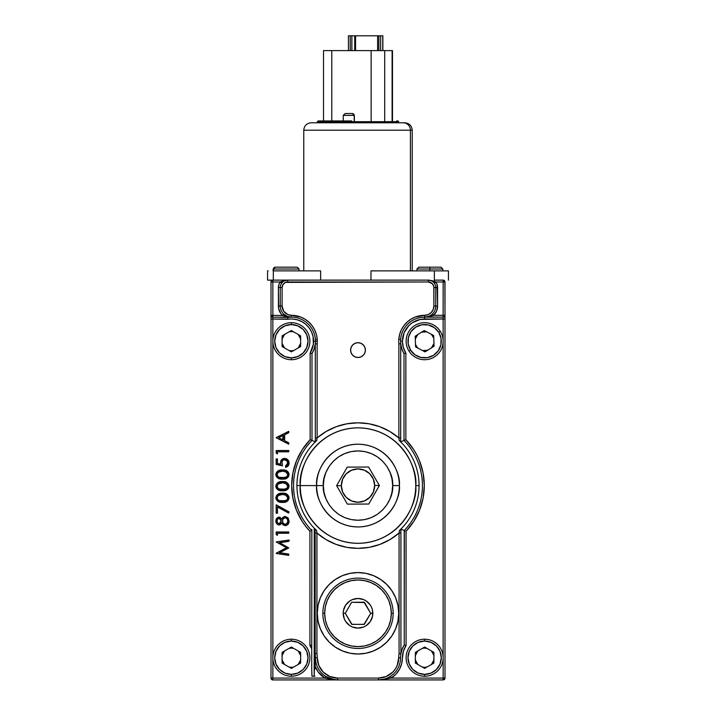 <?xml version="1.0" encoding="UTF-8"?>
<svg xmlns="http://www.w3.org/2000/svg" width="716" height="716" viewBox="0 0 716 716"><rect width="100%" height="100%" fill="white"/><g stroke="black" fill="none" stroke-linecap="round" stroke-linejoin="round"><path stroke-width="1.07" d="M399.564 530.323L399.072 533.044L399.072 653.475L400.924 653.627L400.924 533.044L399.072 533.044A62.766 62.766 0 0 1 316.928 533.044L316.562 530.44A61.075 61.075 0 0 1 296.925 485.582L316.624 485.582A41.376 41.376 0 0 1 358 444.206A41.376 41.376 0 0 1 399.376 485.582C401.032 473.482 388.618 444.77 358 444.206C327.382 444.77 314.968 473.482 316.624 485.582L323.337 485.582C321.94 475.442 332.34 451.393 358 450.919C383.66 451.393 394.06 475.442 392.663 485.582L399.376 485.582A41.376 41.376 0 0 1 358 526.949A41.376 41.376 0 0 1 316.624 485.582L300.264 485.582A57.736 57.736 0 0 0 358 543.319A57.736 57.736 0 0 0 415.736 485.582L419.075 485.582A61.075 61.075 0 0 1 399.439 530.44L399.161 532.427M387.356 678.025L390.202 676.513L391.187 678.079L395.858 674.23L399.43 669.344L401.658 663.723L403.359 651.354L406.07 645.519L406.07 531.236L413.848 521.302L419.603 510.087L423.12 497.978L424.293 485.421L423.067 472.873L419.486 460.782L416.846 455.054L413.678 449.594L405.856 439.705L400.683 441.835L400.709 343.761A24.067 24.067 0 0 1 400.647 339.357L398.794 339.214L400.647 339.357A24.067 24.067 0 0 1 424.633 317.143L424.633 315.291L424.633 317.143A11.107 11.107 0 0 0 435.74 306.036L433.887 306.036L435.74 306.036L435.74 287.528A7.402 7.402 0 0 0 428.338 280.126L428.338 281.979L428.338 280.126L287.662 280.126L287.662 281.979L287.662 280.126A7.402 7.402 0 0 0 280.26 287.528L282.113 287.528L280.26 287.528L280.26 306.036L282.113 306.036L280.26 306.036A11.107 11.107 0 0 0 291.367 317.143L291.367 315.291L291.367 317.143A24.067 24.067 0 0 1 315.291 343.761L317.143 343.85A25.91 25.91 0 0 0 291.367 315.291A9.254 9.254 0 0 1 282.113 306.036L282.113 287.528A5.549 5.549 0 0 1 287.662 281.979L428.338 281.979A5.549 5.549 0 0 1 433.887 287.528L433.887 306.036A9.254 9.254 0 0 1 424.633 315.291A25.91 25.91 0 0 0 398.857 343.85L400.709 343.752L401.819 348.853L404.003 353.588L404.003 440.456L400.683 441.835L399.224 440.519A61.075 61.075 0 0 1 419.075 485.582L415.736 485.582A57.736 57.736 0 0 0 358 427.846A57.736 57.736 0 0 0 300.264 485.582C297.945 502.471 315.264 542.531 358 543.319C400.736 542.531 418.055 502.471 415.736 485.582C418.055 468.694 400.736 428.633 358 427.846C315.264 428.633 297.945 468.694 300.264 485.582L296.925 485.582A61.075 61.075 0 0 1 316.776 440.519L317.143 437.932L326.183 431.471L336.216 426.709L346.938 423.791L358 422.816L369.062 423.791L379.784 426.709L389.817 431.471L398.857 437.932L399.224 440.519L400.683 441.835L400.709 437.932L398.857 437.932L400.709 437.932L400.709 343.752L398.857 343.85L398.857 437.932L398.857 343.85A25.91 25.91 0 0 1 398.794 339.214L399.618 334.453L401.309 329.924L403.806 325.789L407.028 322.191L410.868 319.255L415.182 317.081L428.177 314.593L431.175 312.579L433.18 309.58L433.887 306.036L433.78 286.445L432.258 283.599L428.338 281.979L285.541 282.399L283.044 284.44L282.113 287.528L282.113 306.036L283.67 311.183L287.823 314.593L300.818 317.081L305.132 319.255L308.972 322.191L312.194 325.789L314.691 329.924L316.382 334.453L317.206 339.214A25.91 25.91 0 0 1 317.278 341.21L313.581 341.21A22.214 22.214 0 0 0 287.769 319.291L287.635 317.439L291.34 317.143M329.226 642.109A40.723 40.723 0 0 0 350.043 653.234L342.418 650.916L335.374 647.157L329.208 642.091L324.142 635.915L320.383 628.881L318.065 621.237L317.278 613.299A40.723 40.723 0 0 1 358 572.576A40.723 40.723 0 0 1 398.723 613.299A40.723 40.723 0 0 1 358 654.012A40.723 40.723 0 0 1 317.278 613.299A40.723 40.723 0 0 0 329.19 642.073M350.07 653.234A40.723 40.723 0 0 0 357.973 654.012M358.027 654.012A40.723 40.723 0 0 0 365.93 653.234M386.81 642.073A40.723 40.723 0 0 0 395.617 628.881L391.858 635.915L386.792 642.091L380.626 647.157L373.582 650.916L365.948 653.234A40.723 40.723 0 0 0 386.774 642.109M282.355 282.364L281.746 283.08L280.26 281.979L271.006 281.979A1.853 1.853 0 0 1 272.859 280.126A1.853 1.853 0 0 0 271.006 281.979L271.006 315.326L272.823 317.179L289.47 317.215L287.635 317.439L287.769 319.291L272.859 319.032L272.859 315.326L282.507 315.496L280.77 313.501L278.676 308.668L278.408 287.528A9.254 9.254 0 0 1 280.26 281.979L287.519 280.126M280.001 317.304L286.114 317.412M444.994 281.979L443.141 281.979L444.994 281.979A1.853 1.853 0 0 0 443.141 280.126L443.141 281.979L435.74 281.979L443.141 281.979L443.141 280.126L444.851 281.272L444.994 315.291A1.853 1.853 0 0 1 443.141 317.143A1.853 1.853 0 0 0 444.994 315.291L443.141 315.291L443.141 281.979L443.141 315.291L433.699 315.291L443.141 315.291L443.141 317.143L443.141 315.291L444.994 315.291L444.994 678.079L444.448 679.386L443.141 679.932L444.994 678.079L391.187 678.079L378.361 679.932A22.214 22.214 0 0 0 400.575 657.718A24.067 24.067 0 0 1 400.924 653.618L399.072 653.475L399.072 533.044L400.924 533.044L400.897 529.115L404.388 530.556L404.218 644.982L404.8 645.143L404.218 644.982L402.15 649.144L400.924 653.618A24.067 24.067 0 0 1 404.218 644.982L404.218 530.484A64.449 64.449 0 0 0 404.003 440.456L404.003 353.588A24.067 24.067 0 0 1 401.819 348.853L400.709 343.761A24.067 24.067 0 0 1 424.633 317.143L443.141 317.143L443.141 318.996L424.633 318.996L424.633 317.143L424.633 318.996A22.214 22.214 0 0 0 402.419 341.21L400.575 341.21L402.419 341.21L404.11 332.707L408.925 325.503L412.291 322.737L420.301 319.425L443.141 318.996L443.141 678.079L444.994 678.079L444.994 318.996L443.141 318.996L444.994 318.996L444.994 281.979L443.141 280.126L436.715 280.126M290.284 317.09L291.367 317.143A24.067 24.067 0 0 1 315.353 339.357L317.206 339.214L315.353 339.357A24.067 24.067 0 0 1 315.291 343.761L315.317 441.835L316.284 440.975L315.317 441.835L310.144 439.705L310.144 353.069L311.997 353.597L311.997 440.456L311.997 353.597L310.144 353.069A22.214 22.214 0 0 0 313.581 341.21L317.278 341.21A25.91 25.91 0 0 1 317.143 343.85L317.143 437.932L315.291 437.932L317.143 437.932L317.143 343.85L315.291 343.752L314.181 348.853A24.067 24.067 0 0 1 312.024 353.543M365.402 350.088A7.402 7.402 0 0 1 358 357.499A7.402 7.402 0 0 1 350.598 350.088A7.402 7.402 0 0 1 358 342.687A7.402 7.402 0 0 1 365.402 350.088L364.838 352.925L363.236 355.324L360.837 356.935L358 357.499L355.163 356.935L352.764 355.324L351.162 352.925L350.598 350.088L351.162 347.26L352.764 344.852L355.163 343.25L358 342.687L360.837 343.25L363.236 344.852L364.838 347.26L365.402 350.088M271.006 315.398L271.006 678.079A1.853 1.853 0 0 0 272.859 679.932L378.361 679.932A22.214 22.214 0 0 0 400.575 657.718L398.723 657.718L400.575 657.718A24.067 24.067 0 0 1 400.924 653.618L400.915 531.057L400.897 529.115L399.94 529.983L400.897 529.115L404.218 530.484A64.449 64.449 0 0 0 404.003 440.456L405.856 439.705L405.856 353.069L403.296 347.385L402.419 341.21A22.214 22.214 0 0 0 405.856 353.069L405.856 439.705A66.293 66.293 0 0 1 406.07 531.236L406.07 645.519A22.214 22.214 0 0 0 402.419 657.718A24.067 24.067 0 0 1 391.187 678.079L381.019 679.77M276.179 450.516L276.179 453.103L276.179 450.516L288.763 450.516L276.179 450.516L288.763 450.516L288.763 451.805L277.405 451.742L288.763 451.805L277.468 451.805L277.468 453.908L276.242 453.067L276.242 450.579L288.7 450.579L288.7 451.742L277.405 451.742L277.405 453.792L276.179 453.103L277.468 453.908L276.179 453.103L276.179 450.516M287.644 464.093L287.286 461.256L284.601 459.726L282.936 460.281L281.979 461.757L282.471 465.865L276.179 464.407L276.179 458.92L276.179 464.407L282.471 465.865L276.242 464.362L276.242 458.992L276.242 464.362L282.364 465.776L281.916 461.731L282.901 460.227L284.297 459.681L286.946 460.692L287.859 463.1C287.716 461.041 286.633 459.896 284.601 459.663L284.601 459.726C286.588 459.949 287.653 461.077 287.796 463.1L287.259 465.015L285.603 466.071L287.796 463.1L285.532 466.027L285.532 467.315L288.101 465.856L289.022 463.171C288.915 465.4 287.769 466.751 285.603 467.235L285.532 467.315C287.778 466.85 288.969 465.463 289.085 463.171L287.85 459.869L284.655 458.5C287.438 458.786 288.888 460.343 289.022 463.171L289.085 463.171C288.951 460.307 287.474 458.732 284.655 458.437L281.728 459.672L280.6 462.599C280.77 460.057 282.122 458.696 284.655 458.5L284.655 458.437C282.086 458.634 280.708 460.021 280.529 462.599L280.887 464.245L277.405 463.44L277.405 458.992L276.179 458.92L277.468 458.92L276.179 458.92L277.468 458.92L277.405 463.44L280.887 464.245L277.468 463.386L280.887 464.245L280.556 462.992M285.63 471.701L287.796 474.547L285.657 471.647L282.471 471.137C279.616 470.86 277.826 471.996 277.083 474.547L277.146 474.547C277.862 472.05 279.634 470.931 282.471 471.2L278.282 472.265L277.083 474.547C277.808 477.116 279.607 478.225 282.471 477.885L282.471 477.823C279.625 478.154 277.844 477.062 277.146 474.547L277.674 476.185L279.025 477.286L285.093 477.572L286.668 476.838L287.76 474.985L287.34 473.007L285.63 471.701M277.28 475.406L277.674 476.185M286.668 476.838L287.259 476.194M287.743 474.001L287.59 473.491M287.796 474.547C287.089 477.062 285.317 478.154 282.471 477.823L282.471 477.885C285.335 478.225 287.125 477.116 287.859 474.547L287.796 474.547M282.471 479.049L285.8 478.646L287.743 477.572L288.987 475.138L288.432 472.417L286.812 470.877L284.7 470.143L281.343 470.018L278.103 470.886L276.063 473.473L276.51 476.731L279.186 478.664L282.471 479.049C278.819 479.362 276.627 477.876 275.92 474.583L275.857 474.583C276.591 477.93 278.793 479.443 282.471 479.111L282.471 479.111C286.149 479.434 288.351 477.921 289.085 474.583C288.369 471.2 286.167 469.642 282.471 469.911C278.784 469.642 276.573 471.2 275.857 474.583L275.92 474.583C276.618 471.253 278.801 469.723 282.471 469.973L282.471 469.973C286.14 469.723 288.324 471.253 289.022 474.583L289.022 474.583C288.306 477.867 286.132 479.362 282.471 479.049M287.859 474.547L286.722 476.874L282.471 477.885L278.971 477.339L277.611 476.212L277.083 474.547L278.229 472.229L282.471 471.137L286.642 472.166L287.859 474.547M285.63 494.971L287.796 497.808L285.657 494.917L282.471 494.407C279.616 494.13 277.826 495.266 277.083 497.808L277.146 497.808C277.862 495.32 279.634 494.201 282.471 494.47L278.282 495.535L277.083 497.808C277.808 500.386 279.607 501.495 282.471 501.155L282.471 501.084C279.625 501.424 277.844 500.332 277.146 497.808L277.674 499.455L279.025 500.556L285.093 500.842L286.668 500.099L287.76 498.255L287.34 496.269L285.63 494.971M277.28 498.676L277.674 499.455M286.668 500.099L287.259 499.464M287.743 497.271L287.59 496.761M287.796 497.808C287.089 500.332 285.317 501.424 282.471 501.084L282.471 501.155C285.335 501.495 287.125 500.386 287.859 497.808L287.796 497.808M282.471 502.31L285.8 501.916L288.45 499.974L288.87 496.725L286.812 494.138L283.59 493.279L280.225 493.422L278.103 494.156L276.492 495.705L275.955 498.417L277.226 500.86L279.186 501.934L282.471 502.31C278.819 502.632 276.627 501.146 275.92 497.853L275.857 497.853C276.591 501.2 278.793 502.704 282.471 502.381L282.471 502.381C286.149 502.704 288.351 501.191 289.085 497.853C288.369 494.47 286.167 492.912 282.471 493.181C278.784 492.912 276.573 494.47 275.857 497.853L275.92 497.853C276.618 494.523 278.801 492.984 282.471 493.243L282.471 493.243C286.14 492.984 288.324 494.523 289.022 497.853L289.022 497.853C288.306 501.137 286.132 502.623 282.471 502.31M287.859 497.808L286.722 500.144L282.471 501.155L278.971 500.609L277.611 499.482L277.083 497.808L278.229 495.499L282.471 494.407L286.642 495.427L287.859 497.808M286.373 315.953L283.769 314.145L282.507 315.496L283.769 314.145L287.295 316.374L291.367 317.143A11.107 11.107 0 0 1 280.26 306.036L278.408 306.036L280.26 306.036L280.26 287.528L278.408 287.528L278.882 284.601L280.26 281.979L283.876 280.529L287.662 280.126L272.859 280.126L272.859 281.979L271.006 281.979L271.006 678.079L272.859 678.079L272.859 679.932L337.639 679.932A22.214 22.214 0 0 1 315.425 657.718L317.278 657.718A25.91 25.91 0 0 0 316.928 653.475L315.076 653.627L316.928 653.475L316.928 533.044L315.156 533.044L316.928 533.044L316.562 530.44L315.103 529.115L315.076 535.559L315.103 529.115L316.562 530.44A61.075 61.075 0 0 1 316.776 440.519L316.284 440.975M316.651 440.635L317.054 438.55M433.887 287.528L435.74 287.528L433.887 287.528M431.569 314.718L432.41 313.975L433.699 315.291L424.633 317.143A11.107 11.107 0 0 0 435.74 306.036L437.592 306.036L435.74 306.036L435.74 287.528L437.592 287.528L437.592 306.036L436.581 311.057L433.699 315.291L428.463 316.857L424.678 317.143M428.481 280.126L435.74 281.979L437.118 284.601L437.592 306.036A12.96 12.96 0 0 1 433.699 315.291L432.41 313.975L431.524 314.754M429.117 280.162L433.977 281.084L435.74 281.979L434.263 283.089L433.645 282.364M431.488 280.833L429.179 280.171M288.682 540.016L289.443 540.392M311.997 353.588L311.997 353.588A24.067 24.067 0 0 0 314.181 348.853L311.997 353.588L314.181 348.853L315.291 343.752L315.317 441.835L311.997 440.456A64.449 64.449 0 0 0 311.782 530.484L309.93 531.236A66.293 66.293 0 0 1 310.144 439.705L311.997 440.456A64.449 64.449 0 0 0 311.782 530.484L311.782 530.851M286.821 280.171L284.512 280.833M271.006 281.979L271.552 280.663L272.859 280.126L272.859 315.326L272.859 281.979L280.26 281.979L281.737 283.089L282.346 282.381M271.006 315.326L272.859 315.326L271.006 315.326A1.853 1.853 0 0 0 272.823 317.179L272.859 319.032L271.006 319.032L272.859 319.032L272.859 678.079L272.859 319.032L292.567 319.032L297.31 319.801L301.767 321.582L305.741 324.276L309.043 327.767L311.523 331.875L313.062 336.43L313.357 344.324L310.144 353.069L310.144 439.705L302.322 449.594L296.514 460.782L292.934 472.873L291.707 485.421L292.88 497.978L296.397 510.087L302.152 521.302L305.804 526.457L309.93 531.236L311.782 530.484M272.859 679.932L272.859 678.079L271.006 678.079A1.853 1.853 0 0 0 272.859 679.932L271.552 679.386L271.006 678.079M279.473 438.085L279.562 437.324L279.473 438.085M280.529 462.599L281.084 460.406L282.31 459.099L284.234 458.455L286.418 458.795L287.895 459.824L289.04 462.393L288.118 465.928L285.532 467.315L285.532 466.027L287.205 464.988M444.994 678.079A1.853 1.853 0 0 1 443.141 679.932L443.141 678.079L443.141 679.932L378.361 679.932L443.141 679.932M381.297 679.735L385.843 678.634M386.649 678.329L387.347 678.034M426.539 316.982L443.141 317.143L443.141 678.079L391.187 678.079L390.202 676.513L388.851 677.291M405.175 353.265L405.856 353.069L405.175 353.265M404.003 353.597L404.585 353.435L404.003 353.597M402.777 351.261A24.067 24.067 0 0 0 403.994 353.579L401.819 348.853M427.703 316.714L430.585 315.416M426.664 316.955L425.644 317.099M426.673 316.955L427.667 316.723M428.204 316.553L428.678 316.382M428.687 316.382L430.611 315.398M433.654 282.381L434.263 283.089L435.74 281.979A9.254 9.254 0 0 1 437.592 287.528L435.74 287.528A7.402 7.402 0 0 0 428.338 280.126L267.569 280.126L273.324 280.126L273.324 270.872L320.643 270.872L320.643 280.126L320.643 270.872L315.738 270.872M431.426 280.797L429.895 280.287M442.9 280.126L434.352 280.126L434.352 270.872L448.431 270.872L434.352 270.872L434.352 280.126M291.367 317.143L282.507 315.496A12.96 12.96 0 0 1 278.408 306.036L278.408 287.528L280.26 287.528A7.402 7.402 0 0 1 287.662 280.126L286.883 280.162M286.105 280.287L284.574 280.797M272.859 315.326L272.823 317.179L289.38 317.224L282.507 315.496L272.859 315.326M289.47 317.215L290.947 317.143M286.507 547.704L276.242 553.2L286.642 547.704L276.179 541.94L288.763 540.043L276.179 541.94L288.763 540.043L288.763 541.341L279.526 542.665L288.763 541.341L279.723 542.701L288.763 547.937L279.526 552.743L288.763 547.937L279.526 552.743L288.763 554.068L279.723 552.707L288.763 554.068L288.763 555.374L288.7 554.121L279.526 552.743L288.7 547.892L279.526 542.665L288.7 541.287L288.7 540.115L276.242 541.994L286.642 547.704L276.242 553.423L288.7 555.294L276.179 553.477L288.763 555.374L276.179 553.477L286.507 547.704M276.179 531.952L276.179 534.548L276.179 531.952L288.763 531.952L276.179 531.952L288.763 531.952L288.763 533.25L277.405 533.178L288.763 533.25L277.468 533.25L277.468 535.344L276.242 534.512L276.242 532.024L288.7 532.024L288.7 533.178L277.405 533.178L277.405 535.228L276.179 534.548L277.468 535.344L276.179 534.548L276.179 531.952M287.796 521.051C287.823 522.913 286.973 524.014 285.236 524.354L285.236 524.425C287.026 524.058 287.895 522.94 287.859 521.051L287.143 518.823L285.416 517.758L283.169 518.814L282.507 520.398L282.856 522.725L284.932 524.336L286.821 523.709L287.859 521.051C287.868 519.136 286.955 518.017 285.12 517.677L285.12 517.74C286.901 518.062 287.796 519.172 287.796 521.051M285.809 524.282L286.346 524.058M282.319 524.023L281.755 522.859L283.062 524.783L285.201 525.58L281.755 522.859L279.079 524.998L281.755 523.011L285.201 525.651L287.483 524.738L288.825 522.698L288.288 518.259L285.093 516.451L288.047 517.829L289.022 521.069C289.004 523.691 287.725 525.204 285.201 525.58L285.201 525.651C287.778 525.258 289.067 523.727 289.085 521.069L288.127 524.21L285.621 525.625M281.755 523.011L279.947 524.846L278.381 524.9L276.68 523.664L275.857 520.98C275.893 523.226 276.967 524.56 279.079 524.998L279.088 524.935C277.02 524.515 275.964 523.19 275.92 520.98L275.92 520.98C275.991 518.805 277.056 517.534 279.115 517.158L279.115 517.095C277.011 517.48 275.92 518.769 275.857 520.98L277.011 518.017L279.965 517.229L281.755 519.172L279.983 517.31L277.62 517.614L276.125 519.628L276.116 522.367L277.19 524.139L278.73 524.909L280.726 524.309L281.755 522.859M281.182 521.006L279.097 523.772L281.245 521.006L279.079 518.321L281.182 521.006M285.093 516.513L283.017 517.31L281.755 519.172L285.093 516.513M279.097 523.772L277.557 522.832L277.083 521.051L277.531 519.252L279.079 518.321L280.681 519.225L281.245 521.006L280.681 522.814L279.097 523.772M285.236 524.425L283.133 523.28L282.408 520.98L283.124 518.769L285.12 517.677L287.188 518.778L287.859 521.051L287.241 523.315L285.236 524.425M284.816 516.46L281.755 519.028L283.026 517.203L285.46 516.46M289.085 511.913L276.179 504.816L289.085 511.913L288.539 513.068L277.405 506.865L288.539 513.068L277.468 506.973L277.468 513.202L276.179 513.202L276.242 504.923L289.004 511.94L288.512 512.978L277.405 506.865L277.405 513.139L276.242 513.139L276.179 504.816L276.179 513.202L276.179 504.816L289.085 511.913M285.63 483.336L287.796 486.182L285.657 483.282L282.471 482.772C279.616 482.495 277.826 483.631 277.083 486.182L277.146 486.182C277.862 483.685 279.634 482.566 282.471 482.835L278.282 483.9L277.083 486.182C277.808 488.751 279.607 489.86 282.471 489.52L282.471 489.449C279.625 489.789 277.844 488.697 277.146 486.182L277.674 487.82L279.025 488.921L285.093 489.207L286.668 488.464L287.76 486.62L287.34 484.642L285.63 483.336M277.28 487.041L277.674 487.82M286.668 488.464L287.259 487.829M287.743 485.636L287.59 485.126M287.796 486.182C287.089 488.697 285.317 489.789 282.471 489.449L282.471 489.52C285.335 489.86 287.125 488.751 287.859 486.182L287.796 486.182M282.471 490.675L285.8 490.281L288.45 488.339L288.87 485.09L286.812 482.503L283.59 481.644L280.225 481.787L278.103 482.521L276.492 484.07L275.955 486.782L277.226 489.225L279.186 490.299L282.471 490.675C278.819 490.997 276.627 489.511 275.92 486.218L275.857 486.218C276.591 489.565 278.793 491.069 282.471 490.746L282.471 490.746C286.149 491.069 288.351 489.556 289.085 486.218C288.369 482.835 286.167 481.277 282.471 481.546C278.784 481.277 276.573 482.835 275.857 486.218L275.92 486.218C276.618 482.888 278.801 481.358 282.471 481.608L282.471 481.608C286.14 481.349 288.324 482.888 289.022 486.218L289.022 486.218C288.306 489.502 286.132 490.988 282.471 490.675M287.859 486.182L286.722 488.509L282.471 489.52L278.971 488.974L277.611 487.847L277.083 486.182L278.229 483.864L282.471 482.772L286.642 483.792L287.859 486.182M283.438 435.382L283.5 440.152L283.5 435.274L278.685 437.682L283.438 435.382M284.726 434.737L288.763 432.724L284.664 434.693L284.664 440.752L288.763 442.783L284.726 440.716L288.763 442.783L288.763 444.206L276.179 437.753L288.763 444.206L276.179 437.753L288.7 444.099L288.7 442.819L284.664 440.752L284.664 434.693L288.7 432.679L288.7 431.399L276.242 437.628L288.763 431.3L276.179 437.592L288.763 431.3L288.763 432.724L284.726 434.737M283.5 440.152L278.685 437.682L283.5 435.274L283.5 440.152M272.859 678.079L324.813 678.079L318.199 671.903L315.174 666.336A24.067 24.067 0 0 0 324.813 678.079L325.798 676.513L324.813 678.079L272.859 678.079M311.72 648.821L309.93 645.519L309.93 531.236L309.93 645.519L310.61 645.322L309.93 645.519A22.214 22.214 0 0 1 311.72 648.821M278.094 489.923L276.448 488.393L275.884 486.791L275.991 485.09L277.146 483.157L280.198 481.725L285.818 481.993L287.778 483.139L288.942 485.081L288.503 488.366L286.874 489.896L284.735 490.585L279.142 490.353M275.902 485.573L275.991 485.09M285.416 525.642L283.062 524.873M278.094 501.558L276 498.98L276.439 495.678L279.097 493.637L283.608 493.217L286.865 494.094L288.942 496.716L288.503 500.001L285.818 501.979M284.735 502.22L279.142 501.988M289.049 497.28L289.085 497.853M289.085 474.583L288.503 476.731L285.818 478.709M284.735 478.95L281.352 479.076L278.094 478.288L276.448 476.758L275.884 475.155L276.439 472.408L278.059 470.842L283.608 469.947M275.902 473.938L275.991 473.455M284.726 470.081L287.778 471.504L288.942 473.446M284.655 458.437L285.102 458.464M311.2 645.143L310.61 645.322L311.2 645.143M334.623 679.726L325.798 676.513L328.653 678.025M328.653 678.034L329.351 678.329M330.157 678.634L334.703 679.735M334.981 679.77L336.055 679.869M337.639 679.932L324.813 678.079L331.195 679.493L337.639 679.932L337.639 678.079A20.361 20.361 0 0 1 317.278 657.718L315.425 657.718A22.214 22.214 0 0 0 337.639 679.932L378.361 679.932L378.361 678.079L337.639 678.079L337.639 679.932M315.174 654.218A24.067 24.067 0 0 1 315.425 657.718A24.067 24.067 0 0 0 315.174 654.218M399.072 533.044L389.996 539.578L379.919 544.402L369.134 547.355L358 548.349L346.866 547.355L336.081 544.402L326.004 539.578L316.928 533.044L316.928 653.475A25.91 25.91 0 0 1 317.278 657.718L318.826 665.513L323.238 672.118L329.852 676.53L337.639 678.079L378.361 678.079L386.148 676.53L392.762 672.118L395.286 669.03L397.174 665.513L398.723 657.718A25.91 25.91 0 0 1 399.072 653.475A25.91 25.91 0 0 0 398.723 657.718A20.361 20.361 0 0 1 378.361 678.079L378.361 679.932M385.924 678.598L387.329 678.034M382.962 679.448L384.367 679.099M404.8 645.143L406.07 645.519L404.8 645.143M405.399 530.959L406.07 531.236L405.399 530.959M317.143 437.932A62.766 62.766 0 0 1 398.857 437.932L399.224 440.519A61.075 61.075 0 0 1 399.439 530.44L399.94 529.983M404.218 644.982L404.218 644.982A24.067 24.067 0 0 0 402.15 649.144L404.218 644.982M400.924 653.618L402.15 649.144M380.626 579.441L386.792 584.498A40.723 40.723 0 0 0 329.226 584.489L335.374 579.441L342.418 575.673L350.052 573.355L358 572.576L365.948 573.355L373.582 575.673L380.626 579.441L386.792 584.498L391.858 590.673L395.617 597.708A40.723 40.723 0 0 0 386.81 584.516M398.723 613.299A40.723 40.723 0 0 0 395.626 597.717L397.935 605.351L398.723 613.299L397.935 621.237L395.617 628.881M329.19 584.516A40.723 40.723 0 0 0 320.383 597.708L324.142 590.673L329.208 584.498M317.278 613.299L318.065 605.351L320.383 597.708M365.948 653.234L358 654.012L350.052 653.234M335.374 647.157L329.208 642.091M323.337 485.582L316.624 485.582C314.968 497.683 327.382 526.385 358 526.949C388.618 526.385 401.032 497.683 399.376 485.582L392.663 485.582C394.06 495.723 383.66 519.771 358 520.246C332.34 519.771 321.94 495.723 323.337 485.582L324.008 492.34L325.977 498.846L329.181 504.834L333.486 510.087L338.74 514.401L344.736 517.605L351.234 519.574L358 520.246L364.766 519.574L371.264 517.605L377.26 514.401L382.514 510.087L386.819 504.834L390.023 498.846L391.992 492.34L392.663 485.582L391.992 478.816L390.023 472.318L386.819 466.322L382.514 461.068L377.26 456.763L371.264 453.559L364.766 451.581L358 450.919L351.234 451.581L344.736 453.559L338.74 456.763L333.486 461.068L329.181 466.322L325.977 472.318L324.008 478.816L323.337 485.582M343.286 115.392L354.178 115.392L354.178 120.941L354.178 115.392L343.25 115.392L345.103 113.54L352.388 113.54L345.479 113.54M318.137 120.941L351.619 120.941M354.178 115.392A1.853 1.79 -90 0 0 352.388 113.54L354.178 115.392A1.853 1.79 90 0 0 352.388 113.54M397.362 121.684L396.646 120.941L397.362 121.684L317.278 121.684L397.362 121.684L397.362 122.794L397.362 121.684L398.723 121.684L397.362 121.684M343.993 120.941L318.02 120.941L317.278 122.794M305.58 130.196L410.42 130.196A7.402 7.16 -90 0 0 403.269 122.794L312.731 122.794M412.237 270.872L412.237 130.196C411.79 125.703 409.319 123.233 404.826 122.794L403.269 122.794A7.402 7.16 90 0 1 410.42 130.196L412.237 130.196L410.42 130.196L410.42 270.872L410.42 130.196L303.763 130.196C304.21 125.703 306.672 123.233 311.174 122.794M370.978 280.126L370.978 270.872L434.352 270.872L370.978 270.872L370.978 280.126M392.466 50.603L392.117 120.941L392.117 50.603L384.716 50.603L392.484 50.603L392.484 120.941M384.716 120.941L384.716 50.603L371.139 50.603L371.139 120.941L371.139 50.603L331.776 50.603L384.716 50.603L384.716 120.941M323.534 50.603L331.776 50.603L331.776 120.941L331.776 50.603L323.516 50.603L323.516 120.941M273.324 280.126L273.324 270.872L320.643 270.872M377.887 270.872L370.978 270.872M268.187 280.126L267.712 280.126M268.187 270.872L267.712 270.872M311.263 122.794L404.737 122.794M398.723 122.794L397.98 120.941L396.646 120.941L397.622 120.941M382.738 35.8L382.738 50.603L382.738 35.8L380.644 35.8L380.644 50.603L380.644 35.8L382.738 35.8M354.724 50.603L354.724 35.8L348.441 35.8L348.441 50.603L348.441 35.8L350.231 35.8L350.231 50.603L350.231 35.8L351.869 35.8L351.869 50.603M377.627 35.8L354.724 35.8L355.557 35.8L355.557 50.603L355.557 35.8L377.627 35.8L377.627 50.603L377.627 35.8L378.853 35.8L378.853 50.603L378.853 35.8L380.644 35.8L378.853 35.8M382.854 35.8L382.854 50.603M355.055 35.8L351.654 35.8M363.003 344.638L362.448 344.172M361.849 343.761L361.213 343.42M360.542 343.134L359.844 342.919M359.137 342.776L358.412 342.695M357.687 342.695L356.962 342.758M356.246 342.901L355.548 343.107M354.876 343.376L354.232 343.716M353.623 344.119L353.06 344.575M352.549 345.085L352.084 345.64M351.672 346.249L351.332 346.884M351.046 347.555L350.831 348.245M350.679 348.96L350.607 349.676M350.607 350.41L350.67 351.126M350.804 351.842L351.01 352.541M351.288 353.212L351.628 353.856M352.03 354.465L352.487 355.029M352.997 355.548L353.552 356.013M354.151 356.416L354.796 356.765M355.467 357.042L356.156 357.257M356.863 357.409L357.588 357.481M358.313 357.49L359.038 357.418M359.754 357.284L360.452 357.078M361.124 356.801L361.768 356.47M362.377 356.067L362.94 355.61M363.46 355.091L363.916 354.536M364.328 353.937L364.668 353.301M364.954 352.63L365.169 351.932M365.393 349.775L365.33 349.05M365.196 348.334L364.99 347.645M364.713 346.965L364.372 346.329M363.979 345.721L363.522 345.157M374.898 493.315L379.373 485.475L374.656 485.502A16.656 16.656 0 0 1 358.081 502.238A16.656 16.656 0 0 1 341.344 485.663L336.627 485.681L347.403 504.136L368.776 504.037L375.417 492.402M340.655 492.572L341.165 493.458M339.715 490.979L343.385 497.253M342.024 494.926L342.848 496.34M347.403 504.136L344.736 499.58L347.403 504.136L352.702 504.118L347.403 504.136M355.387 504.1L354.626 504.109M352.702 504.118L357.32 504.091M358.081 504.091L359.942 504.082M363.513 504.064L368.776 504.037L374.074 494.756M372.732 497.11L373.242 496.224M371.819 498.712L371.398 499.437M374.835 477.706L368.597 467.02L371.264 471.575L368.597 467.02L347.224 467.118L352.523 467.101L347.224 467.118L340.583 478.762M376.285 480.185L372.624 473.911M373.985 476.256L373.152 474.815M359.772 467.065L352.532 467.101M356.98 467.074L357.911 467.074M354.447 467.092L355.208 467.083M342.758 474.941L336.627 485.681L339.241 481.098L336.627 485.681L339.286 490.236M344.181 472.444L343.277 474.028M341.917 476.417L341.102 477.84M336.627 485.681L341.344 485.663A16.656 16.656 0 0 1 357.919 468.917A16.656 16.656 0 0 1 374.656 485.502L379.373 485.475L375.363 478.61M347.224 467.118L344.611 471.701M368.597 467.02L363.334 467.047M379.373 485.475L376.714 480.919M374.656 485.502L373.358 479.129L369.725 473.741L364.301 470.161L357.919 468.917L351.556 470.224L346.168 473.858L342.579 479.281L341.344 485.663L342.642 492.026L346.275 497.414L351.699 501.003L358.081 502.238L364.444 500.94L369.832 497.307L373.421 491.883L374.656 485.502M379.373 485.582L376.732 490.156L379.373 485.582M374.029 476.328L368.633 467.074L374.029 476.328M358 467.074L347.287 467.118L358 467.074M341.971 476.328L336.654 485.627L341.971 476.328M341.971 494.837L347.367 504.091L341.971 494.837M358 504.091L368.713 504.037L358 504.091M374.029 494.837L376.732 490.156L374.029 494.837M345.291 613.299L352.012 624.397L364.355 624.298L370.709 613.299L372.803 613.299A14.803 14.803 0 0 1 358 628.102A14.803 14.803 0 0 1 343.197 613.299L345.291 613.299L351.645 602.29L364.623 602.559A0.743 0.743 0 0 0 363.988 602.192L351.645 602.29L345.291 613.299L343.197 613.299L343.474 610.408L345.685 605.065L349.775 600.984L352.335 599.614L358 598.487L363.665 599.614L366.225 600.984L370.315 605.065L371.685 607.624L372.526 610.408L372.526 616.181L370.315 621.524L366.225 625.605L363.665 626.974L358 628.102L352.335 626.974L349.775 625.605L345.685 621.524L344.315 618.964L343.197 613.299A14.803 14.803 0 0 1 358 598.487A14.803 14.803 0 0 1 372.803 613.299L370.709 613.299L363.988 624.397L351.645 624.298L345.291 613.299M322.835 613.299L324.679 613.299A33.321 33.321 0 0 1 358 579.978A33.321 33.321 0 0 1 391.321 613.299L393.165 613.299A35.165 35.165 0 0 0 358 578.125A35.165 35.165 0 0 0 322.835 613.299A35.165 35.165 0 0 1 358 578.125A35.165 35.165 0 0 1 393.165 613.299A35.165 35.165 0 0 1 358 648.463A35.165 35.165 0 0 1 322.835 613.299A35.165 35.165 0 0 0 358 648.463A35.165 35.165 0 0 0 393.165 613.299L391.321 613.299A33.321 33.321 0 0 1 358 646.611A33.321 33.321 0 0 1 324.679 613.299L322.835 613.299M364.623 602.559L370.709 613.299L363.988 602.192M324.679 613.299L325.324 619.796L327.221 626.044L330.3 631.807L334.444 636.855L339.491 640.999L345.246 644.078L351.502 645.975L358 646.611L364.498 645.975L370.754 644.078L376.509 640.999L381.556 636.855L385.7 631.807L388.779 626.044L390.676 619.796L391.321 613.299L390.676 606.792L388.779 600.545L385.7 594.781L381.556 589.733L376.509 585.59L370.754 582.511L364.498 580.622L358 579.978L351.502 580.622L345.246 582.511L339.491 585.59L334.444 589.733L330.3 594.781L327.221 600.545L325.324 606.792L324.679 613.299M424.633 639.209A18.509 18.509 0 0 1 443.141 657.718A18.509 18.509 0 0 1 424.633 676.226A18.509 18.509 0 0 0 443.141 657.718A18.509 18.509 0 0 0 424.633 639.209L424.633 641.062A16.656 16.656 0 0 1 441.289 657.718A16.656 16.656 0 0 1 424.633 674.374L424.633 676.226L424.633 674.374L418.26 673.112L412.855 669.496L409.248 664.09L407.977 657.718L409.248 651.345L412.855 645.939L418.26 642.324L424.633 641.062L431.005 642.324L436.411 645.939L440.027 651.345L441.289 657.718L440.027 664.09L436.411 669.496L431.005 673.112L424.633 674.374A16.656 16.656 0 0 1 407.977 657.718A16.656 16.656 0 0 1 424.633 641.062L424.633 639.209A18.509 18.509 0 0 0 406.124 657.718A18.509 18.509 0 0 0 424.633 676.226A18.509 18.509 0 0 1 406.124 657.718A18.509 18.509 0 0 1 424.633 639.209M433.887 652.374L433.887 663.061L424.633 668.404L415.378 663.061L415.378 652.374L424.633 647.031L433.887 652.374L424.633 647.031L415.378 652.374L415.378 663.061L424.633 668.404L433.887 663.061L433.887 652.374M424.633 668.404L424.633 667.339A9.621 9.621 0 0 0 426.969 667.052L424.633 667.339L424.633 668.404M424.633 648.096L424.633 647.031L424.633 648.096A9.621 9.621 0 0 0 422.297 648.383L424.633 648.096A9.621 9.621 0 0 1 426.969 648.383L424.633 648.096M431.551 664.412A9.621 9.621 0 0 0 433.887 660.358M433.887 655.077A9.621 9.621 0 0 0 431.551 651.023M417.714 651.023A9.621 9.621 0 0 0 415.378 655.077M415.378 660.358A9.621 9.621 0 0 0 417.714 664.412M422.297 667.052A9.621 9.621 0 0 0 424.633 667.339L422.297 667.052M417.831 650.916L415.19 655.838M415.19 659.597L417.831 664.52M431.444 664.52L434.075 659.597M434.075 655.838L431.444 650.916M291.367 639.209A18.509 18.509 0 0 1 309.876 657.718A18.509 18.509 0 0 1 291.367 676.226A18.509 18.509 0 0 0 309.876 657.718A18.509 18.509 0 0 0 291.367 639.209L291.367 641.062A16.656 16.656 0 0 1 308.023 657.718A16.656 16.656 0 0 1 291.367 674.374L291.367 676.226L291.367 674.374L284.995 673.112L279.589 669.496L275.973 664.09L274.711 657.718L275.973 651.345L279.589 645.939L284.995 642.324L291.367 641.062L297.74 642.324L303.145 645.939L306.752 651.345L308.023 657.718L306.752 664.09L303.145 669.496L297.74 673.112L291.367 674.374A16.656 16.656 0 0 1 274.711 657.718A16.656 16.656 0 0 1 291.367 641.062L291.367 639.209A18.509 18.509 0 0 0 272.859 657.718A18.509 18.509 0 0 0 291.367 676.226A18.509 18.509 0 0 1 272.859 657.718A18.509 18.509 0 0 1 291.367 639.209M300.622 652.374L300.622 663.061L291.367 668.404L282.113 663.061L282.113 652.374L291.367 647.031L300.622 652.374L291.367 647.031L282.113 652.374L282.113 663.061L291.367 668.404L300.622 663.061L300.622 652.374M291.367 668.404L291.367 667.339A9.621 9.621 0 0 0 293.703 667.052L291.367 667.339L291.367 668.404M291.367 648.096L291.367 647.031L291.367 648.096A9.621 9.621 0 0 0 289.031 648.383L291.367 648.096A9.621 9.621 0 0 1 293.703 648.383L291.367 648.096M298.286 664.412A9.621 9.621 0 0 0 300.622 660.358M300.622 655.077A9.621 9.621 0 0 0 298.286 651.023M284.449 651.023A9.621 9.621 0 0 0 282.113 655.077M282.113 660.358A9.621 9.621 0 0 0 284.449 664.412M289.031 667.052A9.621 9.621 0 0 0 291.367 667.339L289.031 667.052M284.556 650.916L281.925 655.838M281.925 659.597L284.556 664.52M298.169 664.52L300.81 659.597M300.81 655.838L298.169 650.916M440.286 331.32A18.509 18.509 0 0 1 434.523 356.854A18.509 18.509 0 0 1 408.988 351.091A18.509 18.509 0 0 0 434.523 356.854A18.509 18.509 0 0 0 440.286 331.32L438.72 332.314A16.656 16.656 0 0 1 433.529 355.288A16.656 16.656 0 0 1 410.554 350.106L408.988 351.091L410.554 350.106L408.218 344.038L408.389 337.54L411.029 331.598L415.736 327.123L421.805 324.787L428.302 324.957L434.245 327.597L438.72 332.314L441.047 338.373L440.886 344.87L438.246 350.813L433.529 355.288L427.461 357.624L420.963 357.454L415.029 354.814L410.554 350.106A16.656 16.656 0 0 1 415.736 327.123A16.656 16.656 0 0 1 438.72 332.314L440.286 331.32A18.509 18.509 0 0 0 414.752 325.556A18.509 18.509 0 0 0 408.988 351.091A18.509 18.509 0 0 1 414.752 325.556A18.509 18.509 0 0 1 440.286 331.32M434.093 346.177L425.062 351.887L415.602 346.911L415.173 336.234L424.212 330.532L433.672 335.5L424.212 330.532L415.173 336.234L415.602 346.911L425.062 351.887L434.093 346.177L433.672 335.5L432.768 336.064L433.672 335.5M415.602 346.911L416.497 346.347A9.621 9.621 0 0 0 417.992 348.173L416.497 346.347L415.602 346.911M422.673 350.625A9.621 9.621 0 0 0 427.345 350.446M431.811 347.618A9.621 9.621 0 0 0 433.986 343.483M433.78 338.194A9.621 9.621 0 0 0 431.283 334.247L433.78 338.194M426.602 331.785A9.621 9.621 0 0 0 421.93 331.973M417.455 334.793A9.621 9.621 0 0 0 415.28 338.937M415.495 344.217A9.621 9.621 0 0 0 416.497 346.347L415.495 344.217M426.754 331.821L421.178 332.224M418.001 334.229L415.244 339.089M422.512 350.598L428.087 350.187M431.265 348.182L434.021 343.322M291.367 322.692A18.509 18.509 0 0 1 309.876 341.21A18.509 18.509 0 0 1 291.367 359.718A18.509 18.509 0 0 0 309.876 341.21A18.509 18.509 0 0 0 291.367 322.692L291.367 324.545A16.656 16.656 0 0 1 308.023 341.21A16.656 16.656 0 0 1 291.367 357.866L291.367 359.718L291.367 357.866L284.995 356.595L279.589 352.988L275.973 347.582L274.711 341.21L275.973 334.828L279.589 329.423L284.995 325.816L291.367 324.545L297.74 325.816L303.145 329.423L306.752 334.828L308.023 341.21L306.752 347.582L303.145 352.988L297.74 356.595L291.367 357.866A16.656 16.656 0 0 1 274.711 341.21A16.656 16.656 0 0 1 291.367 324.545L291.367 322.692A18.509 18.509 0 0 0 272.859 341.21A18.509 18.509 0 0 0 291.367 359.718A18.509 18.509 0 0 1 272.859 341.21A18.509 18.509 0 0 1 291.367 322.692M282.113 335.867L291.367 330.524L300.622 335.867L300.622 346.553L291.367 351.896L282.113 346.553L291.367 351.896L300.622 346.553L300.622 335.867L291.367 330.524L282.113 335.867L282.113 346.553M291.367 351.896L291.367 350.831A9.621 9.621 0 0 0 293.703 350.545L291.367 350.831L291.367 351.896M291.367 331.58L291.367 330.524L291.367 331.58A9.621 9.621 0 0 0 289.031 331.866L291.367 331.58A9.621 9.621 0 0 1 293.703 331.866L291.367 331.58M298.286 347.895A9.621 9.621 0 0 0 300.622 343.85M300.622 338.561A9.621 9.621 0 0 0 298.286 334.515M284.449 334.515A9.621 9.621 0 0 0 282.113 338.561M282.113 343.85A9.621 9.621 0 0 0 284.449 347.895M289.031 350.545A9.621 9.621 0 0 0 291.367 350.831L289.031 350.545M284.556 334.399L281.925 339.33M281.925 343.08L284.556 348.012M298.169 348.012L300.81 343.08M300.81 339.33L298.169 334.399M311.979 676.226L311.72 668.825L311.925 676.083L314.172 676.226L311.979 676.226M314.226 528.292L314.431 668.825L315.174 668.825L315.174 535.559L314.431 535.559L314.172 676.226L314.915 676.226L314.172 676.226L314.431 668.825L315.174 668.825L315.013 528.712M311.836 529.401L311.72 668.825M429.886 269.019L429.886 270.872L429.886 269.019L442.846 269.019L429.886 269.019L429.886 267.166L429.886 269.019L416.936 269.019L429.886 269.019M442.846 270.872L442.846 269.019L440.993 267.166L418.994 267.166M440.993 267.166L418.788 267.166L416.936 269.019L416.936 270.872M299.028 270.872L299.028 269.019L273.503 269.019L273.503 270.872L273.503 269.019L298.966 269.019M297.122 267.166L275.302 267.166A1.853 1.799 90 0 0 273.503 269.019A1.853 1.799 -90 0 1 275.302 267.166L273.118 269.019L273.118 270.872M296.12 267.166L297.167 267.166L299.028 269.019M297.059 267.166L275.302 267.166M275.087 267.166L275.615 267.166M283.115 435.543L282.641 439.714L283.115 435.543M343.25 120.941L343.25 115.392M303.763 270.872L303.763 130.196M267.569 270.872L267.569 280.126M448.431 280.126L448.431 270.872M354.357 120.941L354.357 115.392"/></g></svg>
